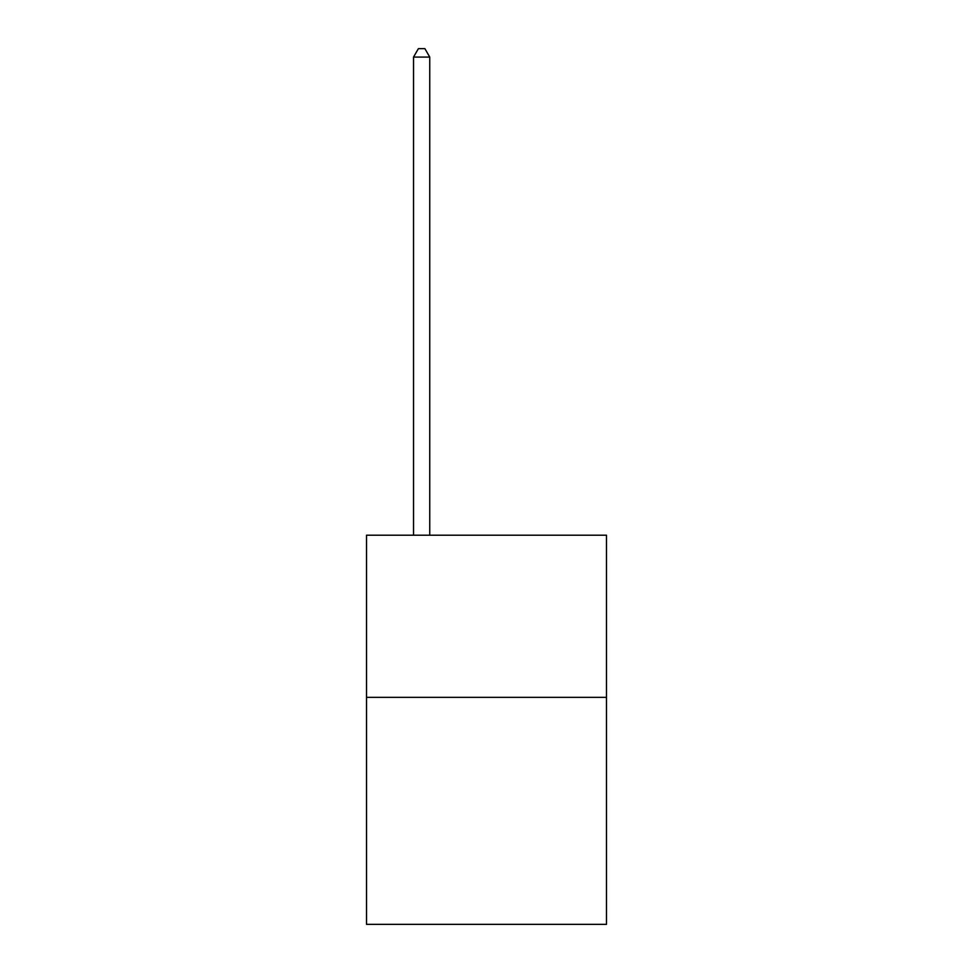 <?xml version="1.0" encoding="UTF-8"?>
<svg xmlns="http://www.w3.org/2000/svg" width="973" height="973" viewBox="0 0 973 973"><rect width="100%" height="100%" fill="white"/><g stroke="black" fill="none" stroke-linecap="round" stroke-linejoin="round"><path stroke-width="1.46" d="M606.483 697.349L606.483 924.35L366.517 924.35L366.517 535.211L606.483 535.211L606.483 697.349L366.517 697.349M429.75 535.211L429.75 57.079L413.537 57.079L413.537 535.211M413.537 57.079L418.402 48.65L424.885 48.65L429.75 57.079"/></g></svg>
